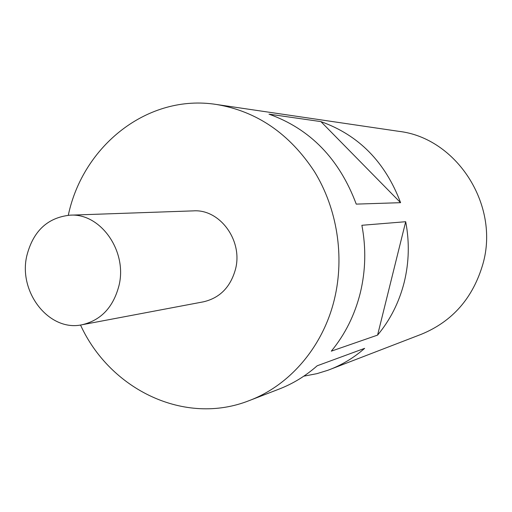 <?xml version="1.0" encoding="UTF-8"?>
<svg xmlns="http://www.w3.org/2000/svg" width="512" height="512" viewBox="0 0 512 512"><rect width="100%" height="100%" fill="white"/><g stroke="black" fill="none" stroke-linecap="round" stroke-linejoin="round"><path stroke-width="0.77" d="M26.797 255.84C33.094 231.168 47.482 217.613 69.958 215.174C100.358 212.819 127.514 250.944 119.034 285.414C113.395 307.136 101.101 320.243 82.144 324.736C49.363 332.128 18.118 292.314 26.797 255.84M69.958 215.174L193.382 210.874C219.763 208.909 243.002 240.397 235.558 268.973C230.624 286.995 219.936 297.939 203.501 301.811L82.144 324.736M356.243 204.115L400.582 202.675L320.902 121.606L268.992 114.15C310.266 128.947 339.347 158.938 356.243 204.115M320.902 121.606C358.701 135.04 385.261 162.061 400.582 202.675M68.301 215.27C82.874 145.722 147.853 93.574 216.506 104.486L398.803 131.334C456.262 137.85 499.917 204.576 482.957 263.84C473.043 297.958 452.512 321.434 421.376 334.259L327.885 370.272L316.896 373.664L303.802 376.173M299.686 116.749L301.594 117.018M216.506 104.486C256.896 111.302 289.549 133.696 314.477 171.654C337.171 208.621 344.704 256.314 334.49 298.918C323.181 346.579 289.888 385.242 249.44 400.518C184.858 426.246 110.01 389.651 80.512 325.011M405.696 221.715L361.882 225.286C366.189 248.083 365.664 270.592 360.32 292.813C354.778 314.963 345.107 334.406 331.309 351.155L377.587 335.098C390.227 319.942 399.091 302.394 404.173 282.451C409.088 262.445 409.594 242.202 405.696 221.715L377.587 335.098M329.69 369.594C342.4 364.678 354.048 357.6 364.64 348.352L317.178 365.786C305.626 375.974 292.928 383.744 279.091 389.088L249.44 400.518"/></g></svg>
